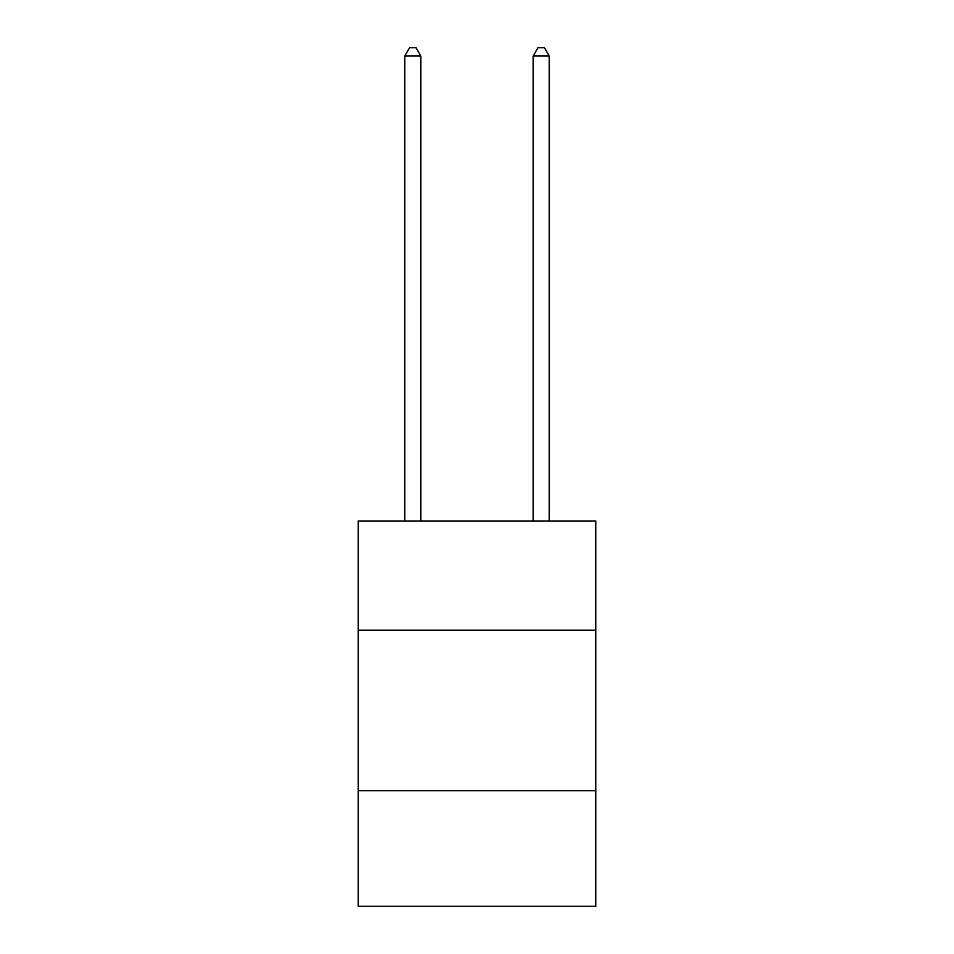 <?xml version="1.0" encoding="UTF-8"?>
<svg xmlns="http://www.w3.org/2000/svg" width="954" height="954" viewBox="0 0 954 954"><rect width="100%" height="100%" fill="white"/><g stroke="black" fill="none" stroke-linecap="round" stroke-linejoin="round"><path stroke-width="1.43" d="M595.809 630.165L595.809 520.991L358.191 520.991L358.191 630.165L595.809 630.165L595.809 906.3L358.191 906.3L358.191 630.165M595.809 790.711L358.191 790.711M420.809 520.991L420.809 56.047L404.758 56.047L404.758 520.991M404.758 56.047L409.576 47.7L415.992 47.7L420.809 56.047M549.242 520.991L549.242 56.047L533.191 56.047L533.191 520.991M533.191 56.047L538.008 47.7L544.424 47.7L549.242 56.047"/></g></svg>

